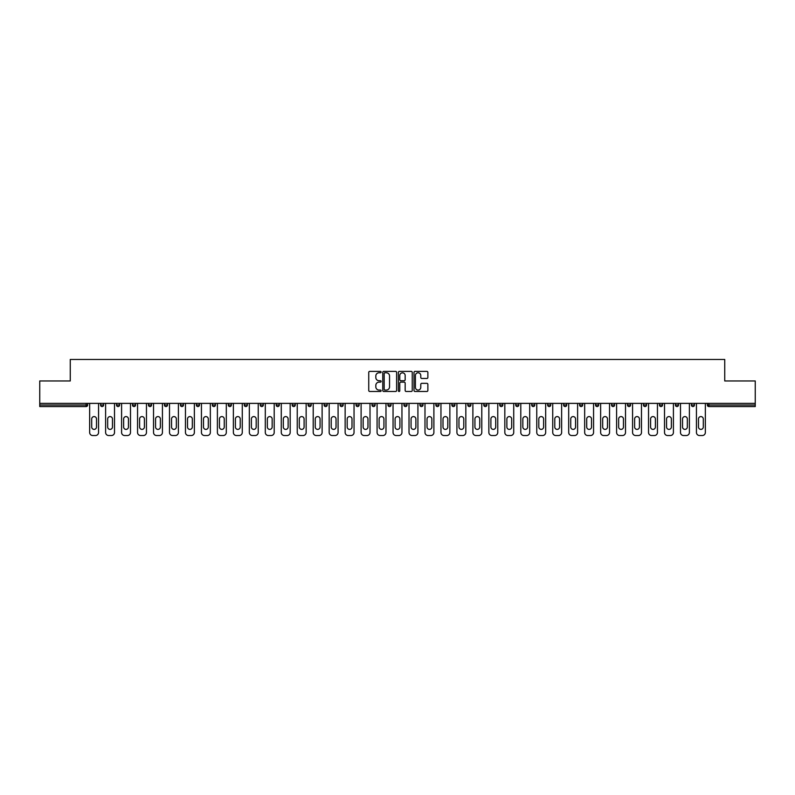 <?xml version="1.0" encoding="UTF-8"?>
<svg xmlns="http://www.w3.org/2000/svg" width="795" height="795" viewBox="0 0 795 795"><rect width="100%" height="100%" fill="white"/><g stroke="black" fill="none" stroke-linecap="round" stroke-linejoin="round"><path stroke-width="1.19" d="M381.123 372.09A0.706 0.706 0 0 0 380.417 371.384L369.745 371.384A1.004 1.004 0 0 0 368.741 372.388L368.741 390.474A1.004 1.004 0 0 0 369.745 391.478L380.417 391.478A0.706 0.706 0 0 0 381.123 390.772A0.706 0.706 0 0 0 380.417 390.067L379.036 390.067A3.22 3.22 0 0 1 375.826 386.857L375.826 385.346A3.22 3.22 0 0 1 379.036 382.137L380.417 382.137A0.706 0.706 0 0 0 381.123 381.431A0.706 0.706 0 0 0 380.417 380.726L379.036 380.726A3.22 3.22 0 0 1 375.826 377.516L375.826 376.005A3.22 3.22 0 0 1 379.036 372.785L380.417 372.785A0.706 0.706 0 0 0 381.123 372.09M426.865 378.47A1.004 1.004 0 0 0 427.869 377.456L427.869 372.388A1.004 1.004 0 0 0 426.865 371.384L415.01 371.384A1.004 1.004 0 0 0 414.006 372.388L414.006 390.474A1.004 1.004 0 0 0 415.01 391.478L426.865 391.478A1.004 1.004 0 0 0 427.869 390.474L427.869 384.343A1.004 1.004 0 0 0 426.865 383.339L421.787 383.339A1.004 1.004 0 0 0 420.784 384.343L420.784 387.384A2.683 2.683 0 0 1 418.1 390.067A2.683 2.683 0 0 1 415.407 387.384L415.407 375.478A2.683 2.683 0 0 1 418.1 372.785A2.683 2.683 0 0 1 420.784 375.478L420.784 377.456A1.004 1.004 0 0 0 421.787 378.47L426.865 378.47M39.75 403.383L39.75 380.964L70.258 380.964L70.258 359.469L724.742 359.469L724.742 380.964L755.25 380.964L755.25 403.383L39.75 403.383L39.75 405.023L86.118 405.023L86.118 403.383M396.625 372.388A1.004 1.004 0 0 0 395.612 371.384L383.756 371.384A1.004 1.004 0 0 0 382.753 372.388L382.753 390.474A1.004 1.004 0 0 0 383.756 391.478L395.612 391.478A1.004 1.004 0 0 0 396.625 390.474L396.625 372.388M399.388 371.384L411.244 371.384A1.004 1.004 0 0 1 412.247 372.388L412.247 390.474A1.004 1.004 0 0 1 411.244 391.478L406.166 391.478A1.004 1.004 0 0 1 405.162 390.474L405.162 383.14A1.004 1.004 0 0 0 404.158 382.137L400.789 382.137A1.004 1.004 0 0 0 399.786 383.14L399.786 390.772A0.706 0.706 0 0 1 399.08 391.478A0.706 0.706 0 0 1 398.375 390.772L398.375 372.388A1.004 1.004 0 0 1 399.388 371.384M87.659 403.383L87.659 405.023A1.54 1.54 0 0 1 86.118 406.563L39.75 406.563L39.75 405.023M755.25 403.383L755.25 406.563L708.882 406.563A1.54 1.54 0 0 1 707.341 405.023L707.341 403.383M100.548 405.023L103.618 405.023A1.54 1.54 0 0 1 102.088 406.563A1.54 1.54 0 0 0 103.618 405.023L103.618 403.383L103.618 405.023A1.54 1.54 0 0 1 102.088 406.563A1.54 1.54 0 0 1 100.548 405.023L100.548 403.383M86.118 406.563A1.54 1.54 0 0 0 87.659 405.023A1.54 1.54 0 0 1 86.118 406.563L86.118 405.023L87.659 405.023M116.517 403.383L116.517 405.023L116.517 403.383M119.588 403.383L119.588 405.023A1.54 1.54 0 0 1 118.058 406.563A1.54 1.54 0 0 1 116.517 405.023A1.54 1.54 0 0 0 118.058 406.563A1.54 1.54 0 0 0 119.588 405.023A1.54 1.54 0 0 1 118.058 406.563A1.54 1.54 0 0 1 116.517 405.023L119.588 405.023M135.557 403.383L135.557 405.023L132.487 405.023A1.54 1.54 0 0 0 134.027 406.563A1.54 1.54 0 0 1 132.487 405.023L132.487 403.383M148.456 403.383L148.456 405.023L148.456 403.383M151.527 403.383L151.527 405.023L151.527 403.383M164.426 403.383L164.426 405.023L164.426 403.383M167.497 403.383L167.497 405.023L167.497 403.383M183.466 403.383L183.466 405.023A1.54 1.54 0 0 1 181.926 406.563A1.54 1.54 0 0 1 180.395 405.023L180.395 403.383M199.436 403.383L199.436 405.023A1.54 1.54 0 0 1 197.895 406.563A1.54 1.54 0 0 1 196.365 405.023L196.365 403.383M215.405 403.383L215.405 405.023A1.54 1.54 0 0 1 213.865 406.563A1.54 1.54 0 0 1 212.335 405.023L212.335 403.383M231.365 403.383L231.365 405.023A1.54 1.54 0 0 1 229.835 406.563A1.54 1.54 0 0 1 228.294 405.023L228.294 403.383M245.804 406.563A1.54 1.54 0 0 0 247.334 405.023L247.334 403.383L247.334 405.023A1.54 1.54 0 0 1 245.804 406.563A1.54 1.54 0 0 1 244.264 405.023L244.264 403.383M263.304 403.383L263.304 405.023A1.54 1.54 0 0 1 261.774 406.563A1.54 1.54 0 0 1 260.233 405.023L260.233 403.383M276.203 403.383L276.203 405.023L276.203 403.383M279.274 403.383L279.274 405.023L279.274 403.383M295.243 403.383L295.243 405.023L292.172 405.023A1.54 1.54 0 0 0 293.703 406.563A1.54 1.54 0 0 1 292.172 405.023L292.172 403.383M309.672 406.563A1.54 1.54 0 0 0 311.213 405.023L311.213 403.383L311.213 405.023A1.54 1.54 0 0 1 309.672 406.563A1.54 1.54 0 0 1 308.142 405.023L308.142 403.383M327.182 403.383L327.182 405.023A1.54 1.54 0 0 1 325.642 406.563A1.54 1.54 0 0 1 324.112 405.023L324.112 403.383M340.071 403.383L340.071 405.023L340.071 403.383M343.142 403.383L343.142 405.023A1.54 1.54 0 0 1 341.611 406.563A1.54 1.54 0 0 1 340.071 405.023L343.142 405.023A1.54 1.54 0 0 1 341.611 406.563M359.111 403.383L359.111 405.023A1.54 1.54 0 0 1 357.581 406.563A1.54 1.54 0 0 1 356.041 405.023L356.041 403.383M372.01 405.023L375.081 405.023A1.54 1.54 0 0 1 373.551 406.563A1.54 1.54 0 0 0 375.081 405.023L375.081 403.383L375.081 405.023A1.54 1.54 0 0 1 373.551 406.563A1.54 1.54 0 0 1 372.01 405.023L372.01 403.383M391.051 403.383L391.051 405.023A1.54 1.54 0 0 1 389.52 406.563A1.54 1.54 0 0 1 387.98 405.023L387.98 403.383M403.949 403.383L403.949 405.023L403.949 403.383M407.02 403.383L407.02 405.023L407.02 403.383M419.919 403.383L419.919 405.023L419.919 403.383M422.99 403.383L422.99 405.023A1.54 1.54 0 0 1 421.449 406.563A1.54 1.54 0 0 1 419.919 405.023L422.99 405.023A1.54 1.54 0 0 1 421.449 406.563M435.889 403.383L435.889 405.023L435.889 403.383M438.959 403.383L438.959 405.023L438.959 403.383M451.858 403.383L451.858 405.023L451.858 403.383M454.929 403.383L454.929 405.023A1.54 1.54 0 0 1 453.389 406.563A1.54 1.54 0 0 1 451.858 405.023A1.54 1.54 0 0 0 453.389 406.563A1.54 1.54 0 0 0 454.929 405.023A1.54 1.54 0 0 1 453.389 406.563A1.54 1.54 0 0 1 451.858 405.023L454.929 405.023M470.888 403.383L470.888 405.023A1.54 1.54 0 0 1 469.358 406.563A1.54 1.54 0 0 1 467.818 405.023L467.818 403.383M486.858 403.383L486.858 405.023L483.787 405.023A1.54 1.54 0 0 0 485.328 406.563A1.54 1.54 0 0 1 483.787 405.023L483.787 403.383M502.828 403.383L502.828 405.023A1.54 1.54 0 0 1 501.297 406.563A1.54 1.54 0 0 1 499.757 405.023L499.757 403.383M515.726 403.383L515.726 405.023L515.726 403.383M518.797 403.383L518.797 405.023A1.54 1.54 0 0 1 517.267 406.563A1.54 1.54 0 0 1 515.726 405.023A1.54 1.54 0 0 0 517.267 406.563A1.54 1.54 0 0 1 515.726 405.023L518.797 405.023A1.54 1.54 0 0 1 517.267 406.563M534.767 403.383L534.767 405.023A1.54 1.54 0 0 1 533.226 406.563A1.54 1.54 0 0 1 531.696 405.023L531.696 403.383M550.736 403.383L550.736 405.023L547.666 405.023A1.54 1.54 0 0 0 549.196 406.563A1.54 1.54 0 0 1 547.666 405.023L547.666 403.383M566.706 403.383L566.706 405.023A1.54 1.54 0 0 1 565.166 406.563A1.54 1.54 0 0 1 563.635 405.023L563.635 403.383M582.665 403.383L582.665 405.023L579.595 405.023A1.54 1.54 0 0 0 581.135 406.563A1.54 1.54 0 0 1 579.595 405.023L579.595 403.383M598.635 403.383L598.635 405.023A1.54 1.54 0 0 1 597.105 406.563A1.54 1.54 0 0 1 595.564 405.023L595.564 403.383M614.605 403.383L614.605 405.023L611.534 405.023A1.54 1.54 0 0 0 613.074 406.563A1.54 1.54 0 0 1 611.534 405.023L611.534 403.383M630.574 403.383L630.574 405.023A1.54 1.54 0 0 1 629.044 406.563A1.54 1.54 0 0 1 627.503 405.023L627.503 403.383M646.544 403.383L646.544 405.023L643.473 405.023A1.54 1.54 0 0 0 645.003 406.563A1.54 1.54 0 0 1 643.473 405.023L643.473 403.383M662.513 403.383L662.513 405.023L659.443 405.023A1.54 1.54 0 0 0 660.973 406.563A1.54 1.54 0 0 1 659.443 405.023L659.443 403.383M678.483 403.383L678.483 405.023L675.412 405.023A1.54 1.54 0 0 0 676.943 406.563A1.54 1.54 0 0 1 675.412 405.023L675.412 403.383M694.452 403.383L694.452 405.023A1.54 1.54 0 0 1 692.912 406.563A1.54 1.54 0 0 1 691.382 405.023L691.382 403.383M135.557 405.023A1.54 1.54 0 0 1 134.027 406.563A1.54 1.54 0 0 0 135.557 405.023A1.54 1.54 0 0 1 134.027 406.563A1.54 1.54 0 0 1 132.487 405.023M149.997 406.563A1.54 1.54 0 0 1 148.456 405.023A1.54 1.54 0 0 0 149.997 406.563A1.54 1.54 0 0 0 151.527 405.023A1.54 1.54 0 0 1 149.997 406.563A1.54 1.54 0 0 1 148.456 405.023L151.527 405.023A1.54 1.54 0 0 1 149.997 406.563M165.956 406.563A1.54 1.54 0 0 1 164.426 405.023A1.54 1.54 0 0 0 165.956 406.563A1.54 1.54 0 0 0 167.497 405.023A1.54 1.54 0 0 1 165.956 406.563A1.54 1.54 0 0 1 164.426 405.023L167.497 405.023A1.54 1.54 0 0 1 165.956 406.563M277.733 406.563A1.54 1.54 0 0 1 276.203 405.023L279.274 405.023A1.54 1.54 0 0 1 277.733 406.563A1.54 1.54 0 0 0 279.274 405.023M293.703 406.563A1.54 1.54 0 0 0 295.243 405.023A1.54 1.54 0 0 1 293.703 406.563A1.54 1.54 0 0 1 292.172 405.023M405.48 406.563A1.54 1.54 0 0 1 403.949 405.023L407.02 405.023A1.54 1.54 0 0 1 405.48 406.563A1.54 1.54 0 0 0 407.02 405.023A1.54 1.54 0 0 1 405.48 406.563M437.419 406.563A1.54 1.54 0 0 1 435.889 405.023A1.54 1.54 0 0 0 437.419 406.563A1.54 1.54 0 0 0 438.959 405.023A1.54 1.54 0 0 1 437.419 406.563A1.54 1.54 0 0 1 435.889 405.023L438.959 405.023M485.328 406.563A1.54 1.54 0 0 0 486.858 405.023A1.54 1.54 0 0 1 485.328 406.563A1.54 1.54 0 0 1 483.787 405.023M549.196 406.563A1.54 1.54 0 0 0 550.736 405.023A1.54 1.54 0 0 1 549.196 406.563A1.54 1.54 0 0 1 547.666 405.023M582.665 405.023A1.54 1.54 0 0 1 581.135 406.563A1.54 1.54 0 0 0 582.665 405.023A1.54 1.54 0 0 1 581.135 406.563A1.54 1.54 0 0 1 579.595 405.023M613.074 406.563A1.54 1.54 0 0 0 614.605 405.023A1.54 1.54 0 0 1 613.074 406.563A1.54 1.54 0 0 1 611.534 405.023M629.044 406.563A1.54 1.54 0 0 0 630.574 405.023A1.54 1.54 0 0 1 629.044 406.563M645.003 406.563A1.54 1.54 0 0 0 646.544 405.023A1.54 1.54 0 0 1 645.003 406.563A1.54 1.54 0 0 1 643.473 405.023M660.973 406.563A1.54 1.54 0 0 0 662.513 405.023A1.54 1.54 0 0 1 660.973 406.563A1.54 1.54 0 0 1 659.443 405.023M676.943 406.563A1.54 1.54 0 0 0 678.483 405.023A1.54 1.54 0 0 1 676.943 406.563A1.54 1.54 0 0 1 675.412 405.023M384.869 372.785A0.706 0.706 0 0 0 384.164 373.491L384.164 389.371A0.706 0.706 0 0 0 384.869 390.067L386.32 390.067A3.22 3.22 0 0 0 389.54 386.857L389.54 376.005A3.22 3.22 0 0 0 386.32 372.785L384.869 372.785M405.162 375.528A2.683 2.683 0 0 0 402.469 372.835A2.683 2.683 0 0 0 399.786 375.528L399.786 379.722A1.004 1.004 0 0 0 400.789 380.726L404.158 380.726A1.004 1.004 0 0 0 405.162 379.722L405.162 375.528M98.56 403.383L98.56 432.46A3.071 3.071 0 0 1 95.489 435.531L92.717 435.531A3.071 3.071 0 0 1 89.646 432.46L89.646 403.383M91.693 418.995A2.405 2.405 0 0 1 94.108 416.59A2.405 2.405 0 0 1 96.513 418.995L96.513 426.985A2.405 2.405 0 0 1 94.108 429.389A2.405 2.405 0 0 1 91.693 426.985L91.693 418.995M114.52 403.383L114.52 432.46A3.071 3.071 0 0 1 111.449 435.531L108.686 435.531A3.071 3.071 0 0 1 105.616 432.46L105.616 403.383M107.663 418.995A2.405 2.405 0 0 1 110.068 416.59A2.405 2.405 0 0 1 112.473 418.995L112.473 426.985A2.405 2.405 0 0 1 110.068 429.389A2.405 2.405 0 0 1 107.663 426.985L107.663 418.995M130.489 403.383L130.489 432.46A3.071 3.071 0 0 1 127.419 435.531L124.656 435.531A3.071 3.071 0 0 1 121.585 432.46L121.585 403.383M123.632 418.995A2.405 2.405 0 0 1 126.037 416.59A2.405 2.405 0 0 1 128.442 418.995L128.442 426.985A2.405 2.405 0 0 1 126.037 429.389A2.405 2.405 0 0 1 123.632 426.985L123.632 418.995M146.459 403.383L146.459 432.46A3.071 3.071 0 0 1 143.388 435.531L140.626 435.531A3.071 3.071 0 0 1 137.555 432.46L137.555 403.383M139.602 418.995A2.405 2.405 0 0 1 142.007 416.59A2.405 2.405 0 0 1 144.412 418.995L144.412 426.985A2.405 2.405 0 0 1 142.007 429.389A2.405 2.405 0 0 1 139.602 426.985L139.602 418.995M162.428 403.383L162.428 432.46A3.071 3.071 0 0 1 159.358 435.531L156.595 435.531A3.071 3.071 0 0 1 153.524 432.46L153.524 403.383M155.572 418.995A2.405 2.405 0 0 1 157.976 416.59A2.405 2.405 0 0 1 160.381 418.995L160.381 426.985A2.405 2.405 0 0 1 157.976 429.389A2.405 2.405 0 0 1 155.572 426.985L155.572 418.995M178.398 403.383L178.398 432.46A3.071 3.071 0 0 1 175.327 435.531L172.565 435.531A3.071 3.071 0 0 1 169.494 432.46L169.494 403.383M171.541 418.995A2.405 2.405 0 0 1 173.946 416.59A2.405 2.405 0 0 1 176.351 418.995L176.351 426.985A2.405 2.405 0 0 1 173.946 429.389A2.405 2.405 0 0 1 171.541 426.985L171.541 418.995M194.368 403.383L194.368 432.46A3.071 3.071 0 0 1 191.297 435.531L188.534 435.531A3.071 3.071 0 0 1 185.464 432.46L185.464 403.383M187.511 418.995A2.405 2.405 0 0 1 189.916 416.59A2.405 2.405 0 0 1 192.32 418.995L192.32 426.985A2.405 2.405 0 0 1 189.916 429.389A2.405 2.405 0 0 1 187.511 426.985L187.511 418.995M210.337 403.383L210.337 432.46A3.071 3.071 0 0 1 207.266 435.531L204.504 435.531A3.071 3.071 0 0 1 201.433 432.46L201.433 403.383M203.48 418.995A2.405 2.405 0 0 1 205.885 416.59A2.405 2.405 0 0 1 208.29 418.995L208.29 426.985A2.405 2.405 0 0 1 205.885 429.389A2.405 2.405 0 0 1 203.48 426.985L203.48 418.995M226.307 403.383L226.307 432.46A3.071 3.071 0 0 1 223.236 435.531L220.463 435.531A3.071 3.071 0 0 1 217.393 432.46L217.393 403.383M219.44 418.995A2.405 2.405 0 0 1 221.845 416.59A2.405 2.405 0 0 1 224.26 418.995L224.26 426.985A2.405 2.405 0 0 1 221.845 429.389A2.405 2.405 0 0 1 219.44 426.985L219.44 418.995M242.266 403.383L242.266 432.46A3.071 3.071 0 0 1 239.196 435.531L236.433 435.531A3.071 3.071 0 0 1 233.362 432.46L233.362 403.383M235.409 418.995A2.405 2.405 0 0 1 237.814 416.59A2.405 2.405 0 0 1 240.219 418.995L240.219 426.985A2.405 2.405 0 0 1 237.814 429.389A2.405 2.405 0 0 1 235.409 426.985L235.409 418.995M258.236 403.383L258.236 432.46A3.071 3.071 0 0 1 255.165 435.531L252.403 435.531A3.071 3.071 0 0 1 249.332 432.46L249.332 403.383M251.379 418.995A2.405 2.405 0 0 1 253.784 416.59A2.405 2.405 0 0 1 256.189 418.995L256.189 426.985A2.405 2.405 0 0 1 253.784 429.389A2.405 2.405 0 0 1 251.379 426.985L251.379 418.995M274.205 403.383L274.205 432.46A3.071 3.071 0 0 1 271.135 435.531L268.372 435.531A3.071 3.071 0 0 1 265.301 432.46L265.301 403.383M267.349 418.995A2.405 2.405 0 0 1 269.753 416.59A2.405 2.405 0 0 1 272.158 418.995L272.158 426.985A2.405 2.405 0 0 1 269.753 429.389A2.405 2.405 0 0 1 267.349 426.985L267.349 418.995M290.175 403.383L290.175 432.46A3.071 3.071 0 0 1 287.104 435.531L284.342 435.531A3.071 3.071 0 0 1 281.271 432.46L281.271 403.383M283.318 418.995A2.405 2.405 0 0 1 285.723 416.59A2.405 2.405 0 0 1 288.128 418.995L288.128 426.985A2.405 2.405 0 0 1 285.723 429.389A2.405 2.405 0 0 1 283.318 426.985L283.318 418.995M306.145 403.383L306.145 432.46A3.071 3.071 0 0 1 303.074 435.531L300.311 435.531A3.071 3.071 0 0 1 297.241 432.46L297.241 403.383M299.288 418.995A2.405 2.405 0 0 1 301.693 416.59A2.405 2.405 0 0 1 304.097 418.995L304.097 426.985A2.405 2.405 0 0 1 301.693 429.389A2.405 2.405 0 0 1 299.288 426.985L299.288 418.995M322.114 403.383L322.114 432.46A3.071 3.071 0 0 1 319.043 435.531L316.281 435.531A3.071 3.071 0 0 1 313.21 432.46L313.21 403.383M315.257 418.995A2.405 2.405 0 0 1 317.662 416.59A2.405 2.405 0 0 1 320.067 418.995L320.067 426.985A2.405 2.405 0 0 1 317.662 429.389A2.405 2.405 0 0 1 315.257 426.985L315.257 418.995M338.084 403.383L338.084 432.46A3.071 3.071 0 0 1 335.013 435.531L332.24 435.531A3.071 3.071 0 0 1 329.17 432.46L329.17 403.383M331.217 418.995A2.405 2.405 0 0 1 333.632 416.59A2.405 2.405 0 0 1 336.037 418.995L336.037 426.985A2.405 2.405 0 0 1 333.632 429.389A2.405 2.405 0 0 1 331.217 426.985L331.217 418.995M354.043 403.383L354.043 432.46A3.071 3.071 0 0 1 350.973 435.531L348.21 435.531A3.071 3.071 0 0 1 345.139 432.46L345.139 403.383M347.186 418.995A2.405 2.405 0 0 1 349.591 416.59A2.405 2.405 0 0 1 351.996 418.995L351.996 426.985A2.405 2.405 0 0 1 349.591 429.389A2.405 2.405 0 0 1 347.186 426.985L347.186 418.995M370.013 403.383L370.013 432.46A3.071 3.071 0 0 1 366.942 435.531L364.18 435.531A3.071 3.071 0 0 1 361.109 432.46L361.109 403.383M363.156 418.995A2.405 2.405 0 0 1 365.561 416.59A2.405 2.405 0 0 1 367.966 418.995L367.966 426.985A2.405 2.405 0 0 1 365.561 429.389A2.405 2.405 0 0 1 363.156 426.985L363.156 418.995M385.982 403.383L385.982 432.46A3.071 3.071 0 0 1 382.912 435.531L380.149 435.531A3.071 3.071 0 0 1 377.078 432.46L377.078 403.383M379.126 418.995A2.405 2.405 0 0 1 381.53 416.59A2.405 2.405 0 0 1 383.935 418.995L383.935 426.985A2.405 2.405 0 0 1 381.53 429.389A2.405 2.405 0 0 1 379.126 426.985L379.126 418.995M401.952 403.383L401.952 432.46A3.071 3.071 0 0 1 398.881 435.531L396.119 435.531A3.071 3.071 0 0 1 393.048 432.46L393.048 403.383M395.095 418.995A2.405 2.405 0 0 1 397.5 416.59A2.405 2.405 0 0 1 399.905 418.995L399.905 426.985A2.405 2.405 0 0 1 397.5 429.389A2.405 2.405 0 0 1 395.095 426.985L395.095 418.995M417.922 403.383L417.922 432.46A3.071 3.071 0 0 1 414.851 435.531L412.088 435.531A3.071 3.071 0 0 1 409.018 432.46L409.018 403.383M411.065 418.995A2.405 2.405 0 0 1 413.47 416.59A2.405 2.405 0 0 1 415.874 418.995L415.874 426.985A2.405 2.405 0 0 1 413.47 429.389A2.405 2.405 0 0 1 411.065 426.985L411.065 418.995M433.891 403.383L433.891 432.46A3.071 3.071 0 0 1 430.82 435.531L428.058 435.531A3.071 3.071 0 0 1 424.987 432.46L424.987 403.383M427.034 418.995A2.405 2.405 0 0 1 429.439 416.59A2.405 2.405 0 0 1 431.844 418.995L431.844 426.985A2.405 2.405 0 0 1 429.439 429.389A2.405 2.405 0 0 1 427.034 426.985L427.034 418.995M449.861 403.383L449.861 432.46A3.071 3.071 0 0 1 446.79 435.531L444.027 435.531A3.071 3.071 0 0 1 440.957 432.46L440.957 403.383M443.004 418.995A2.405 2.405 0 0 1 445.409 416.59A2.405 2.405 0 0 1 447.814 418.995L447.814 426.985A2.405 2.405 0 0 1 445.409 429.389A2.405 2.405 0 0 1 443.004 426.985L443.004 418.995M465.83 403.383L465.83 432.46A3.071 3.071 0 0 1 462.76 435.531L459.987 435.531A3.071 3.071 0 0 1 456.916 432.46L456.916 403.383M458.963 418.995A2.405 2.405 0 0 1 461.368 416.59A2.405 2.405 0 0 1 463.783 418.995L463.783 426.985A2.405 2.405 0 0 1 461.368 429.389A2.405 2.405 0 0 1 458.963 426.985L458.963 418.995M481.79 403.383L481.79 432.46A3.071 3.071 0 0 1 478.719 435.531L475.957 435.531A3.071 3.071 0 0 1 472.886 432.46L472.886 403.383M474.933 418.995A2.405 2.405 0 0 1 477.338 416.59A2.405 2.405 0 0 1 479.743 418.995L479.743 426.985A2.405 2.405 0 0 1 477.338 429.389A2.405 2.405 0 0 1 474.933 426.985L474.933 418.995M497.759 403.383L497.759 432.46A3.071 3.071 0 0 1 494.689 435.531L491.926 435.531A3.071 3.071 0 0 1 488.855 432.46L488.855 403.383M490.903 418.995A2.405 2.405 0 0 1 493.307 416.59A2.405 2.405 0 0 1 495.712 418.995L495.712 426.985A2.405 2.405 0 0 1 493.307 429.389A2.405 2.405 0 0 1 490.903 426.985L490.903 418.995M513.729 403.383L513.729 432.46A3.071 3.071 0 0 1 510.658 435.531L507.896 435.531A3.071 3.071 0 0 1 504.825 432.46L504.825 403.383M506.872 418.995A2.405 2.405 0 0 1 509.277 416.59A2.405 2.405 0 0 1 511.682 418.995L511.682 426.985A2.405 2.405 0 0 1 509.277 429.389A2.405 2.405 0 0 1 506.872 426.985L506.872 418.995M529.699 403.383L529.699 432.46A3.071 3.071 0 0 1 526.628 435.531L523.865 435.531A3.071 3.071 0 0 1 520.795 432.46L520.795 403.383M522.842 418.995A2.405 2.405 0 0 1 525.247 416.59A2.405 2.405 0 0 1 527.651 418.995L527.651 426.985A2.405 2.405 0 0 1 525.247 429.389A2.405 2.405 0 0 1 522.842 426.985L522.842 418.995M545.668 403.383L545.668 432.46A3.071 3.071 0 0 1 542.597 435.531L539.835 435.531A3.071 3.071 0 0 1 536.764 432.46L536.764 403.383M538.811 418.995A2.405 2.405 0 0 1 541.216 416.59A2.405 2.405 0 0 1 543.621 418.995L543.621 426.985A2.405 2.405 0 0 1 541.216 429.389A2.405 2.405 0 0 1 538.811 426.985L538.811 418.995M561.638 403.383L561.638 432.46A3.071 3.071 0 0 1 558.567 435.531L555.804 435.531A3.071 3.071 0 0 1 552.734 432.46L552.734 403.383M554.781 418.995A2.405 2.405 0 0 1 557.186 416.59A2.405 2.405 0 0 1 559.591 418.995L559.591 426.985A2.405 2.405 0 0 1 557.186 429.389A2.405 2.405 0 0 1 554.781 426.985L554.781 418.995M577.607 403.383L577.607 432.46A3.071 3.071 0 0 1 574.537 435.531L571.764 435.531A3.071 3.071 0 0 1 568.693 432.46L568.693 403.383M570.74 418.995A2.405 2.405 0 0 1 573.155 416.59A2.405 2.405 0 0 1 575.56 418.995L575.56 426.985A2.405 2.405 0 0 1 573.155 429.389A2.405 2.405 0 0 1 570.74 426.985L570.74 418.995M593.567 403.383L593.567 432.46A3.071 3.071 0 0 1 590.496 435.531L587.734 435.531A3.071 3.071 0 0 1 584.663 432.46L584.663 403.383M586.71 418.995A2.405 2.405 0 0 1 589.115 416.59A2.405 2.405 0 0 1 591.52 418.995L591.52 426.985A2.405 2.405 0 0 1 589.115 429.389A2.405 2.405 0 0 1 586.71 426.985L586.71 418.995M609.536 403.383L609.536 432.46A3.071 3.071 0 0 1 606.466 435.531L603.703 435.531A3.071 3.071 0 0 1 600.632 432.46L600.632 403.383M602.68 418.995A2.405 2.405 0 0 1 605.084 416.59A2.405 2.405 0 0 1 607.489 418.995L607.489 426.985A2.405 2.405 0 0 1 605.084 429.389A2.405 2.405 0 0 1 602.68 426.985L602.68 418.995M625.506 403.383L625.506 432.46A3.071 3.071 0 0 1 622.435 435.531L619.673 435.531A3.071 3.071 0 0 1 616.602 432.46L616.602 403.383M618.649 418.995A2.405 2.405 0 0 1 621.054 416.59A2.405 2.405 0 0 1 623.459 418.995L623.459 426.985A2.405 2.405 0 0 1 621.054 429.389A2.405 2.405 0 0 1 618.649 426.985L618.649 418.995M641.476 403.383L641.476 432.46A3.071 3.071 0 0 1 638.405 435.531L635.642 435.531A3.071 3.071 0 0 1 632.572 432.46L632.572 403.383M634.619 418.995A2.405 2.405 0 0 1 637.024 416.59A2.405 2.405 0 0 1 639.428 418.995L639.428 426.985A2.405 2.405 0 0 1 637.024 429.389A2.405 2.405 0 0 1 634.619 426.985L634.619 418.995M657.445 403.383L657.445 432.46A3.071 3.071 0 0 1 654.374 435.531L651.612 435.531A3.071 3.071 0 0 1 648.541 432.46L648.541 403.383M650.588 418.995A2.405 2.405 0 0 1 652.993 416.59A2.405 2.405 0 0 1 655.398 418.995L655.398 426.985A2.405 2.405 0 0 1 652.993 429.389A2.405 2.405 0 0 1 650.588 426.985L650.588 418.995M673.415 403.383L673.415 432.46A3.071 3.071 0 0 1 670.344 435.531L667.581 435.531A3.071 3.071 0 0 1 664.511 432.46L664.511 403.383M666.558 418.995A2.405 2.405 0 0 1 668.963 416.59A2.405 2.405 0 0 1 671.368 418.995L671.368 426.985A2.405 2.405 0 0 1 668.963 429.389A2.405 2.405 0 0 1 666.558 426.985L666.558 418.995M689.384 403.383L689.384 432.46A3.071 3.071 0 0 1 686.314 435.531L683.551 435.531A3.071 3.071 0 0 1 680.48 432.46L680.48 403.383M682.527 418.995A2.405 2.405 0 0 1 684.932 416.59A2.405 2.405 0 0 1 687.337 418.995L687.337 426.985A2.405 2.405 0 0 1 684.932 429.389A2.405 2.405 0 0 1 682.527 426.985L682.527 418.995M705.354 403.383L705.354 432.46A3.071 3.071 0 0 1 702.283 435.531L699.511 435.531A3.071 3.071 0 0 1 696.44 432.46L696.44 403.383M698.487 418.995A2.405 2.405 0 0 1 700.892 416.59A2.405 2.405 0 0 1 703.307 418.995L703.307 426.985A2.405 2.405 0 0 1 700.892 429.389A2.405 2.405 0 0 1 698.487 426.985L698.487 418.995M708.882 403.383L708.882 405.023L755.25 405.023M707.341 405.023L708.882 405.023L708.882 406.563M181.926 406.563A1.54 1.54 0 0 0 183.466 405.023L180.395 405.023M197.895 406.563A1.54 1.54 0 0 0 199.436 405.023L196.365 405.023M213.865 406.563A1.54 1.54 0 0 0 215.405 405.023L212.335 405.023M229.835 406.563A1.54 1.54 0 0 0 231.365 405.023L228.294 405.023M247.334 405.023L244.264 405.023M261.774 406.563A1.54 1.54 0 0 0 263.304 405.023L260.233 405.023M311.213 405.023L308.142 405.023M325.642 406.563A1.54 1.54 0 0 0 327.182 405.023L324.112 405.023M357.581 406.563A1.54 1.54 0 0 0 359.111 405.023L356.041 405.023M389.52 406.563A1.54 1.54 0 0 0 391.051 405.023L387.98 405.023M469.358 406.563A1.54 1.54 0 0 0 470.888 405.023L467.818 405.023M501.297 406.563A1.54 1.54 0 0 0 502.828 405.023L499.757 405.023M533.226 406.563A1.54 1.54 0 0 0 534.767 405.023L531.696 405.023M565.166 406.563A1.54 1.54 0 0 0 566.706 405.023L563.635 405.023M597.105 406.563A1.54 1.54 0 0 0 598.635 405.023L595.564 405.023M630.574 405.023L627.503 405.023M692.912 406.563A1.54 1.54 0 0 0 694.452 405.023L691.382 405.023"/></g></svg>

